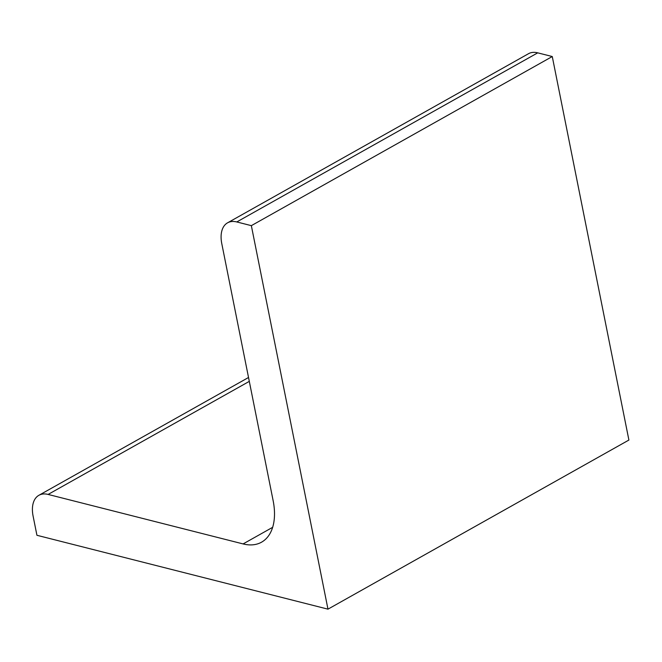 <?xml version="1.0" encoding="UTF-8"?>
<svg xmlns="http://www.w3.org/2000/svg" width="662" height="662" viewBox="0 0 662 662"><rect width="100%" height="100%" fill="white"/><g stroke="black" fill="none" stroke-linecap="round" stroke-linejoin="round"><path stroke-width="0.99" d="M327.971 609.156L251.345 225.651L552.265 56.535L628.9 440.048L327.971 609.156L36.931 535.285L33.1 516.103A29.79 17.427 -119.3 0 1 38.876 495.308L248.531 377.489M251.345 225.651L236.789 221.952A29.79 17.427 -119.3 0 0 227.554 222.829A29.79 17.427 -119.3 0 0 221.778 243.624L273.125 500.58A59.58 34.854 -119.3 0 1 261.564 542.178A59.58 34.854 -119.3 0 1 243.103 543.924L48.111 494.431A29.79 17.427 -119.3 0 0 38.876 495.308M552.265 56.535L537.718 52.844A29.79 17.427 -119.3 0 0 528.483 53.721L227.554 222.829M537.718 52.844L236.789 221.952M272.661 527.316L243.103 543.924M249.301 381.37L48.111 494.431"/></g></svg>
